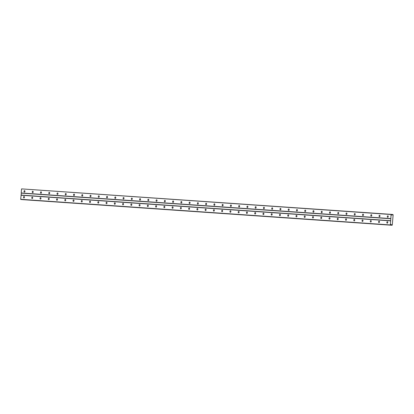 <?xml version="1.0" encoding="UTF-8"?>
<svg xmlns="http://www.w3.org/2000/svg" width="414" height="414" viewBox="0 0 414 414"><rect width="100%" height="100%" fill="white"/><g stroke="black" fill="none" stroke-linecap="round" stroke-linejoin="round"><path stroke-width="0.62" d="M24.524 190.652A0.735 0.466 -84.8 0 0 24.002 191.346A0.735 0.466 -84.8 0 0 24.4 192.117A0.735 0.466 -84.8 0 0 24.405 192.117A0.735 0.466 -84.8 0 0 24.928 191.418A0.735 0.466 -84.8 0 0 24.529 190.652A0.735 0.466 -84.8 0 0 24.524 190.652M387.84 215.844A0.735 0.466 -84.8 0 0 387.318 216.543A0.735 0.466 -84.8 0 0 387.716 217.309A0.735 0.466 -84.8 0 0 387.721 217.309A0.735 0.466 -84.8 0 0 388.244 216.615A0.735 0.466 -84.8 0 0 387.846 215.844A0.735 0.466 -84.8 0 0 387.84 215.844M379.581 215.275A0.735 0.466 -84.8 0 0 379.058 215.968A0.735 0.466 -84.8 0 0 379.457 216.739A0.735 0.466 -84.8 0 0 379.462 216.739A0.735 0.466 -84.8 0 0 379.985 216.041A0.735 0.466 -84.8 0 0 379.591 215.275A0.735 0.466 -84.8 0 0 379.581 215.275M371.327 214.7A0.735 0.466 -84.8 0 0 370.804 215.394A0.735 0.466 -84.8 0 0 371.198 216.165A0.735 0.466 -84.8 0 0 371.208 216.165A0.735 0.466 -84.8 0 0 371.731 215.471A0.735 0.466 -84.8 0 0 371.332 214.7A0.735 0.466 -84.8 0 0 371.327 214.7M363.068 214.126A0.735 0.466 -84.8 0 0 362.545 214.825A0.735 0.466 -84.8 0 0 362.943 215.59A0.735 0.466 -84.8 0 0 362.949 215.59A0.735 0.466 -84.8 0 0 363.471 214.897A0.735 0.466 -84.8 0 0 363.073 214.126A0.735 0.466 -84.8 0 0 363.068 214.126M354.814 213.557A0.735 0.466 -84.8 0 0 354.286 214.25A0.735 0.466 -84.8 0 0 354.684 215.021A0.735 0.466 -84.8 0 0 354.689 215.021A0.735 0.466 -84.8 0 0 355.217 214.323A0.735 0.466 -84.8 0 0 354.819 213.557A0.735 0.466 -84.8 0 0 354.814 213.557M346.554 212.982A0.735 0.466 -84.8 0 0 346.032 213.676A0.735 0.466 -84.8 0 0 346.43 214.447A0.735 0.466 -84.8 0 0 346.435 214.447A0.735 0.466 -84.8 0 0 346.958 213.753A0.735 0.466 -84.8 0 0 346.559 212.982A0.735 0.466 -84.8 0 0 346.554 212.982M338.3 212.408A0.735 0.466 -84.8 0 0 337.772 213.106A0.735 0.466 -84.8 0 0 338.171 213.872A0.735 0.466 -84.8 0 0 338.176 213.872A0.735 0.466 -84.8 0 0 338.704 213.179A0.735 0.466 -84.8 0 0 338.305 212.408A0.735 0.466 -84.8 0 0 338.3 212.408M330.041 211.839A0.735 0.466 -84.8 0 0 329.518 212.532A0.735 0.466 -84.8 0 0 329.911 213.303A0.735 0.466 -84.8 0 0 329.922 213.303A0.735 0.466 -84.8 0 0 330.444 212.605A0.735 0.466 -84.8 0 0 330.046 211.839A0.735 0.466 -84.8 0 0 330.041 211.839M321.781 211.264A0.735 0.466 -84.8 0 0 321.259 211.958A0.735 0.466 -84.8 0 0 321.657 212.729A0.735 0.466 -84.8 0 0 321.662 212.729A0.735 0.466 -84.8 0 0 322.185 212.035A0.735 0.466 -84.8 0 0 321.792 211.264A0.735 0.466 -84.8 0 0 321.781 211.264M313.527 210.69A0.735 0.466 -84.8 0 0 313 211.388A0.735 0.466 -84.8 0 0 313.398 212.154A0.735 0.466 -84.8 0 0 313.403 212.154A0.735 0.466 -84.8 0 0 313.931 211.461A0.735 0.466 -84.8 0 0 313.533 210.69A0.735 0.466 -84.8 0 0 313.527 210.69M305.268 210.121A0.735 0.466 -84.8 0 0 304.745 210.814A0.735 0.466 -84.8 0 0 305.144 211.585A0.735 0.466 -84.8 0 0 305.149 211.585A0.735 0.466 -84.8 0 0 305.672 210.886A0.735 0.466 -84.8 0 0 305.273 210.121A0.735 0.466 -84.8 0 0 305.268 210.121M297.014 209.546A0.735 0.466 -84.8 0 0 296.486 210.24A0.735 0.466 -84.8 0 0 296.885 211.011A0.735 0.466 -84.8 0 0 296.89 211.011A0.735 0.466 -84.8 0 0 297.418 210.317A0.735 0.466 -84.8 0 0 297.019 209.546A0.735 0.466 -84.8 0 0 297.014 209.546M288.755 208.972A0.735 0.466 -84.8 0 0 288.232 209.67A0.735 0.466 -84.8 0 0 288.63 210.436A0.735 0.466 -84.8 0 0 288.636 210.436A0.735 0.466 -84.8 0 0 289.158 209.743A0.735 0.466 -84.8 0 0 288.76 208.972A0.735 0.466 -84.8 0 0 288.755 208.972M280.495 208.402A0.735 0.466 -84.8 0 0 279.973 209.096A0.735 0.466 -84.8 0 0 280.371 209.867A0.735 0.466 -84.8 0 0 280.376 209.867A0.735 0.466 -84.8 0 0 280.899 209.168A0.735 0.466 -84.8 0 0 280.506 208.402A0.735 0.466 -84.8 0 0 280.495 208.402M272.241 207.828A0.735 0.466 -84.8 0 0 271.719 208.521A0.735 0.466 -84.8 0 0 272.112 209.293A0.735 0.466 -84.8 0 0 272.122 209.293A0.735 0.466 -84.8 0 0 272.645 208.599A0.735 0.466 -84.8 0 0 272.246 207.828A0.735 0.466 -84.8 0 0 272.241 207.828M263.982 207.254A0.735 0.466 -84.8 0 0 263.459 207.952A0.735 0.466 -84.8 0 0 263.858 208.718A0.735 0.466 -84.8 0 0 263.863 208.723A0.735 0.466 -84.8 0 0 264.386 208.025A0.735 0.466 -84.8 0 0 263.987 207.259A0.735 0.466 -84.8 0 0 263.982 207.254M255.728 206.684A0.735 0.466 -84.8 0 0 255.2 207.378A0.735 0.466 -84.8 0 0 255.598 208.149A0.735 0.466 -84.8 0 0 255.604 208.149A0.735 0.466 -84.8 0 0 256.131 207.45A0.735 0.466 -84.8 0 0 255.733 206.684A0.735 0.466 -84.8 0 0 255.728 206.684M247.468 206.11A0.735 0.466 -84.8 0 0 246.946 206.803A0.735 0.466 -84.8 0 0 247.344 207.574A0.735 0.466 -84.8 0 0 247.349 207.574A0.735 0.466 -84.8 0 0 247.872 206.881A0.735 0.466 -84.8 0 0 247.474 206.11A0.735 0.466 -84.8 0 0 247.468 206.11M239.209 205.535A0.735 0.466 -84.8 0 0 238.687 206.234A0.735 0.466 -84.8 0 0 239.085 207A0.735 0.466 -84.8 0 0 239.09 207.005A0.735 0.466 -84.8 0 0 239.618 206.307A0.735 0.466 -84.8 0 0 239.22 205.541A0.735 0.466 -84.8 0 0 239.209 205.535M230.955 204.966A0.735 0.466 -84.8 0 0 230.432 205.66A0.735 0.466 -84.8 0 0 230.826 206.431A0.735 0.466 -84.8 0 0 230.836 206.431A0.735 0.466 -84.8 0 0 231.359 205.737A0.735 0.466 -84.8 0 0 230.96 204.966A0.735 0.466 -84.8 0 0 230.955 204.966M222.696 204.392A0.735 0.466 -84.8 0 0 222.173 205.09A0.735 0.466 -84.8 0 0 222.572 205.856A0.735 0.466 -84.8 0 0 222.577 205.856A0.735 0.466 -84.8 0 0 223.099 205.163A0.735 0.466 -84.8 0 0 222.706 204.392A0.735 0.466 -84.8 0 0 222.696 204.392M214.442 203.823A0.735 0.466 -84.8 0 0 213.914 204.516A0.735 0.466 -84.8 0 0 214.312 205.287A0.735 0.466 -84.8 0 0 214.317 205.287A0.735 0.466 -84.8 0 0 214.845 204.588A0.735 0.466 -84.8 0 0 214.447 203.823A0.735 0.466 -84.8 0 0 214.442 203.823M206.182 203.248A0.735 0.466 -84.8 0 0 205.66 203.942A0.735 0.466 -84.8 0 0 206.058 204.713A0.735 0.466 -84.8 0 0 206.063 204.713A0.735 0.466 -84.8 0 0 206.586 204.019A0.735 0.466 -84.8 0 0 206.188 203.248A0.735 0.466 -84.8 0 0 206.182 203.248M197.928 202.674A0.735 0.466 -84.8 0 0 197.4 203.372A0.735 0.466 -84.8 0 0 197.799 204.138A0.735 0.466 -84.8 0 0 197.804 204.138A0.735 0.466 -84.8 0 0 198.332 203.445A0.735 0.466 -84.8 0 0 197.933 202.674A0.735 0.466 -84.8 0 0 197.928 202.674M189.669 202.104A0.735 0.466 -84.8 0 0 189.146 202.798A0.735 0.466 -84.8 0 0 189.54 203.569A0.735 0.466 -84.8 0 0 189.55 203.569A0.735 0.466 -84.8 0 0 190.073 202.87A0.735 0.466 -84.8 0 0 189.674 202.104A0.735 0.466 -84.8 0 0 189.669 202.104M181.41 201.53A0.735 0.466 -84.8 0 0 180.887 202.223A0.735 0.466 -84.8 0 0 181.285 202.995A0.735 0.466 -84.8 0 0 181.291 202.995A0.735 0.466 -84.8 0 0 181.813 202.301A0.735 0.466 -84.8 0 0 181.42 201.53A0.735 0.466 -84.8 0 0 181.41 201.53M173.155 200.956A0.735 0.466 -84.8 0 0 172.633 201.654A0.735 0.466 -84.8 0 0 173.026 202.42A0.735 0.466 -84.8 0 0 173.036 202.42A0.735 0.466 -84.8 0 0 173.559 201.727A0.735 0.466 -84.8 0 0 173.161 200.956A0.735 0.466 -84.8 0 0 173.155 200.956M164.896 200.386A0.735 0.466 -84.8 0 0 164.374 201.08A0.735 0.466 -84.8 0 0 164.772 201.851A0.735 0.466 -84.8 0 0 164.777 201.851A0.735 0.466 -84.8 0 0 165.3 201.152A0.735 0.466 -84.8 0 0 164.901 200.386A0.735 0.466 -84.8 0 0 164.896 200.386M156.642 199.812A0.735 0.466 -84.8 0 0 156.114 200.505A0.735 0.466 -84.8 0 0 156.513 201.276A0.735 0.466 -84.8 0 0 156.518 201.276A0.735 0.466 -84.8 0 0 157.046 200.583A0.735 0.466 -84.8 0 0 156.647 199.812A0.735 0.466 -84.8 0 0 156.642 199.812M148.383 199.237A0.735 0.466 -84.8 0 0 147.86 199.936A0.735 0.466 -84.8 0 0 148.259 200.702A0.735 0.466 -84.8 0 0 148.264 200.702A0.735 0.466 -84.8 0 0 148.786 200.009A0.735 0.466 -84.8 0 0 148.388 199.237A0.735 0.466 -84.8 0 0 148.383 199.237M140.123 198.668A0.735 0.466 -84.8 0 0 139.601 199.362A0.735 0.466 -84.8 0 0 139.999 200.133A0.735 0.466 -84.8 0 0 140.004 200.133A0.735 0.466 -84.8 0 0 140.532 199.434A0.735 0.466 -84.8 0 0 140.134 198.668A0.735 0.466 -84.8 0 0 140.123 198.668M131.869 198.094A0.735 0.466 -84.8 0 0 131.347 198.787A0.735 0.466 -84.8 0 0 131.74 199.558A0.735 0.466 -84.8 0 0 131.75 199.558A0.735 0.466 -84.8 0 0 132.273 198.865A0.735 0.466 -84.8 0 0 131.875 198.094A0.735 0.466 -84.8 0 0 131.869 198.094M123.61 197.519A0.735 0.466 -84.8 0 0 123.087 198.218A0.735 0.466 -84.8 0 0 123.486 198.984A0.735 0.466 -84.8 0 0 123.491 198.984A0.735 0.466 -84.8 0 0 124.014 198.29A0.735 0.466 -84.8 0 0 123.62 197.519A0.735 0.466 -84.8 0 0 123.61 197.519M115.356 196.95A0.735 0.466 -84.8 0 0 114.828 197.644A0.735 0.466 -84.8 0 0 115.227 198.415A0.735 0.466 -84.8 0 0 115.232 198.415A0.735 0.466 -84.8 0 0 115.76 197.716A0.735 0.466 -84.8 0 0 115.361 196.95A0.735 0.466 -84.8 0 0 115.356 196.95M107.097 196.376A0.735 0.466 -84.8 0 0 106.574 197.069A0.735 0.466 -84.8 0 0 106.972 197.84A0.735 0.466 -84.8 0 0 106.978 197.84A0.735 0.466 -84.8 0 0 107.5 197.147A0.735 0.466 -84.8 0 0 107.102 196.376A0.735 0.466 -84.8 0 0 107.097 196.376M98.842 195.801A0.735 0.466 -84.8 0 0 98.315 196.5A0.735 0.466 -84.8 0 0 98.713 197.266A0.735 0.466 -84.8 0 0 98.718 197.266A0.735 0.466 -84.8 0 0 99.246 196.572A0.735 0.466 -84.8 0 0 98.848 195.801A0.735 0.466 -84.8 0 0 98.842 195.801M90.583 195.232A0.735 0.466 -84.8 0 0 90.061 195.925A0.735 0.466 -84.8 0 0 90.454 196.697A0.735 0.466 -84.8 0 0 90.464 196.697A0.735 0.466 -84.8 0 0 90.987 195.998A0.735 0.466 -84.8 0 0 90.588 195.232A0.735 0.466 -84.8 0 0 90.583 195.232M82.324 194.658A0.735 0.466 -84.8 0 0 81.801 195.351A0.735 0.466 -84.8 0 0 82.2 196.122A0.735 0.466 -84.8 0 0 82.205 196.122A0.735 0.466 -84.8 0 0 82.728 195.429A0.735 0.466 -84.8 0 0 82.334 194.658A0.735 0.466 -84.8 0 0 82.324 194.658M74.07 194.083A0.735 0.466 -84.8 0 0 73.542 194.782A0.735 0.466 -84.8 0 0 73.94 195.548A0.735 0.466 -84.8 0 0 73.951 195.553A0.735 0.466 -84.8 0 0 74.473 194.854A0.735 0.466 -84.8 0 0 74.075 194.088A0.735 0.466 -84.8 0 0 74.07 194.083M65.81 193.514A0.735 0.466 -84.8 0 0 65.288 194.207A0.735 0.466 -84.8 0 0 65.686 194.978A0.735 0.466 -84.8 0 0 65.691 194.978A0.735 0.466 -84.8 0 0 66.214 194.285A0.735 0.466 -84.8 0 0 65.816 193.514A0.735 0.466 -84.8 0 0 65.81 193.514M57.556 192.94A0.735 0.466 -84.8 0 0 57.028 193.638A0.735 0.466 -84.8 0 0 57.427 194.404A0.735 0.466 -84.8 0 0 57.432 194.404A0.735 0.466 -84.8 0 0 57.96 193.711A0.735 0.466 -84.8 0 0 57.562 192.94A0.735 0.466 -84.8 0 0 57.556 192.94M49.297 192.365A0.735 0.466 -84.8 0 0 48.774 193.064A0.735 0.466 -84.8 0 0 49.173 193.83A0.735 0.466 -84.8 0 0 49.178 193.835A0.735 0.466 -84.8 0 0 49.701 193.136A0.735 0.466 -84.8 0 0 49.302 192.37A0.735 0.466 -84.8 0 0 49.297 192.365M41.038 191.796A0.735 0.466 -84.8 0 0 40.515 192.489A0.735 0.466 -84.8 0 0 40.914 193.26A0.735 0.466 -84.8 0 0 40.919 193.26A0.735 0.466 -84.8 0 0 41.441 192.567A0.735 0.466 -84.8 0 0 41.048 191.796A0.735 0.466 -84.8 0 0 41.038 191.796M32.784 191.221A0.735 0.466 -84.8 0 0 32.261 191.92A0.735 0.466 -84.8 0 0 32.654 192.686A0.735 0.466 -84.8 0 0 32.665 192.686A0.735 0.466 -84.8 0 0 33.187 191.992A0.735 0.466 -84.8 0 0 32.789 191.221A0.735 0.466 -84.8 0 0 32.784 191.221M24.043 196.51A0.735 0.466 -84.8 0 0 23.52 197.204A0.735 0.466 -84.8 0 0 23.919 197.975A0.735 0.466 -84.8 0 0 23.924 197.975A0.735 0.466 -84.8 0 0 24.447 197.281A0.735 0.466 -84.8 0 0 24.048 196.51A0.735 0.466 -84.8 0 0 24.043 196.51M387.359 221.707A0.735 0.466 -84.8 0 0 386.836 222.401A0.735 0.466 -84.8 0 0 387.23 223.172A0.735 0.466 -84.8 0 0 387.24 223.172A0.735 0.466 -84.8 0 0 387.763 222.473A0.735 0.466 -84.8 0 0 387.364 221.707A0.735 0.466 -84.8 0 0 387.359 221.707M379.1 221.133A0.735 0.466 -84.8 0 0 378.577 221.826A0.735 0.466 -84.8 0 0 378.976 222.597A0.735 0.466 -84.8 0 0 378.981 222.597A0.735 0.466 -84.8 0 0 379.503 221.904A0.735 0.466 -84.8 0 0 379.11 221.133A0.735 0.466 -84.8 0 0 379.1 221.133M370.846 220.558A0.735 0.466 -84.8 0 0 370.318 221.257A0.735 0.466 -84.8 0 0 370.716 222.023A0.735 0.466 -84.8 0 0 370.721 222.023A0.735 0.466 -84.8 0 0 371.249 221.33A0.735 0.466 -84.8 0 0 370.851 220.558A0.735 0.466 -84.8 0 0 370.846 220.558M362.586 219.989A0.735 0.466 -84.8 0 0 362.064 220.683A0.735 0.466 -84.8 0 0 362.462 221.454A0.735 0.466 -84.8 0 0 362.467 221.454A0.735 0.466 -84.8 0 0 362.99 220.755A0.735 0.466 -84.8 0 0 362.592 219.989A0.735 0.466 -84.8 0 0 362.586 219.989M354.332 219.415A0.735 0.466 -84.8 0 0 353.804 220.108A0.735 0.466 -84.8 0 0 354.203 220.879A0.735 0.466 -84.8 0 0 354.208 220.879A0.735 0.466 -84.8 0 0 354.736 220.186A0.735 0.466 -84.8 0 0 354.337 219.415A0.735 0.466 -84.8 0 0 354.332 219.415M346.073 218.84A0.735 0.466 -84.8 0 0 345.55 219.539A0.735 0.466 -84.8 0 0 345.949 220.305A0.735 0.466 -84.8 0 0 345.954 220.305A0.735 0.466 -84.8 0 0 346.477 219.611A0.735 0.466 -84.8 0 0 346.078 218.84A0.735 0.466 -84.8 0 0 346.073 218.84M337.814 218.271A0.735 0.466 -84.8 0 0 337.291 218.965A0.735 0.466 -84.8 0 0 337.689 219.736A0.735 0.466 -84.8 0 0 337.695 219.736A0.735 0.466 -84.8 0 0 338.217 219.037A0.735 0.466 -84.8 0 0 337.824 218.271A0.735 0.466 -84.8 0 0 337.814 218.271M329.56 217.697A0.735 0.466 -84.8 0 0 329.037 218.39A0.735 0.466 -84.8 0 0 329.43 219.161A0.735 0.466 -84.8 0 0 329.44 219.161A0.735 0.466 -84.8 0 0 329.963 218.468A0.735 0.466 -84.8 0 0 329.565 217.697A0.735 0.466 -84.8 0 0 329.56 217.697M321.3 217.122A0.735 0.466 -84.8 0 0 320.778 217.821A0.735 0.466 -84.8 0 0 321.176 218.587A0.735 0.466 -84.8 0 0 321.181 218.587A0.735 0.466 -84.8 0 0 321.704 217.893A0.735 0.466 -84.8 0 0 321.305 217.122A0.735 0.466 -84.8 0 0 321.3 217.122M313.046 216.553A0.735 0.466 -84.8 0 0 312.518 217.246A0.735 0.466 -84.8 0 0 312.917 218.018A0.735 0.466 -84.8 0 0 312.922 218.018A0.735 0.466 -84.8 0 0 313.45 217.319A0.735 0.466 -84.8 0 0 313.051 216.553A0.735 0.466 -84.8 0 0 313.046 216.553M304.787 215.979A0.735 0.466 -84.8 0 0 304.264 216.672A0.735 0.466 -84.8 0 0 304.663 217.443A0.735 0.466 -84.8 0 0 304.668 217.443A0.735 0.466 -84.8 0 0 305.19 216.75A0.735 0.466 -84.8 0 0 304.792 215.979A0.735 0.466 -84.8 0 0 304.787 215.979M296.527 215.404A0.735 0.466 -84.8 0 0 296.005 216.103A0.735 0.466 -84.8 0 0 296.403 216.869A0.735 0.466 -84.8 0 0 296.408 216.869A0.735 0.466 -84.8 0 0 296.936 216.175A0.735 0.466 -84.8 0 0 296.538 215.404A0.735 0.466 -84.8 0 0 296.527 215.404M288.273 214.835A0.735 0.466 -84.8 0 0 287.751 215.528A0.735 0.466 -84.8 0 0 288.144 216.299A0.735 0.466 -84.8 0 0 288.154 216.299A0.735 0.466 -84.8 0 0 288.677 215.601A0.735 0.466 -84.8 0 0 288.279 214.835A0.735 0.466 -84.8 0 0 288.273 214.835M280.014 214.261A0.735 0.466 -84.8 0 0 279.491 214.954A0.735 0.466 -84.8 0 0 279.89 215.725A0.735 0.466 -84.8 0 0 279.895 215.725A0.735 0.466 -84.8 0 0 280.418 215.032A0.735 0.466 -84.8 0 0 280.024 214.261A0.735 0.466 -84.8 0 0 280.014 214.261M271.76 213.686A0.735 0.466 -84.8 0 0 271.232 214.385A0.735 0.466 -84.8 0 0 271.631 215.151A0.735 0.466 -84.8 0 0 271.636 215.156A0.735 0.466 -84.8 0 0 272.164 214.457A0.735 0.466 -84.8 0 0 271.765 213.691A0.735 0.466 -84.8 0 0 271.76 213.686M263.501 213.117A0.735 0.466 -84.8 0 0 262.978 213.81A0.735 0.466 -84.8 0 0 263.376 214.581A0.735 0.466 -84.8 0 0 263.382 214.581A0.735 0.466 -84.8 0 0 263.904 213.888A0.735 0.466 -84.8 0 0 263.506 213.117A0.735 0.466 -84.8 0 0 263.501 213.117M255.247 212.542A0.735 0.466 -84.8 0 0 254.719 213.236A0.735 0.466 -84.8 0 0 255.117 214.007A0.735 0.466 -84.8 0 0 255.122 214.007A0.735 0.466 -84.8 0 0 255.65 213.313A0.735 0.466 -84.8 0 0 255.252 212.542A0.735 0.466 -84.8 0 0 255.247 212.542M246.987 211.968A0.735 0.466 -84.8 0 0 246.465 212.667A0.735 0.466 -84.8 0 0 246.858 213.433A0.735 0.466 -84.8 0 0 246.868 213.438A0.735 0.466 -84.8 0 0 247.391 212.739A0.735 0.466 -84.8 0 0 246.992 211.973A0.735 0.466 -84.8 0 0 246.987 211.968M238.728 211.399A0.735 0.466 -84.8 0 0 238.205 212.092A0.735 0.466 -84.8 0 0 238.604 212.863A0.735 0.466 -84.8 0 0 238.609 212.863A0.735 0.466 -84.8 0 0 239.132 212.17A0.735 0.466 -84.8 0 0 238.738 211.399A0.735 0.466 -84.8 0 0 238.728 211.399M230.474 210.824A0.735 0.466 -84.8 0 0 229.951 211.523A0.735 0.466 -84.8 0 0 230.344 212.289A0.735 0.466 -84.8 0 0 230.355 212.289A0.735 0.466 -84.8 0 0 230.877 211.595A0.735 0.466 -84.8 0 0 230.479 210.824A0.735 0.466 -84.8 0 0 230.474 210.824M222.214 210.255A0.735 0.466 -84.8 0 0 221.692 210.949A0.735 0.466 -84.8 0 0 222.09 211.72A0.735 0.466 -84.8 0 0 222.095 211.72A0.735 0.466 -84.8 0 0 222.618 211.021A0.735 0.466 -84.8 0 0 222.22 210.255A0.735 0.466 -84.8 0 0 222.214 210.255M213.96 209.681A0.735 0.466 -84.8 0 0 213.433 210.374A0.735 0.466 -84.8 0 0 213.831 211.145A0.735 0.466 -84.8 0 0 213.836 211.145A0.735 0.466 -84.8 0 0 214.364 210.452A0.735 0.466 -84.8 0 0 213.966 209.681A0.735 0.466 -84.8 0 0 213.96 209.681M205.701 209.106A0.735 0.466 -84.8 0 0 205.178 209.805A0.735 0.466 -84.8 0 0 205.577 210.571A0.735 0.466 -84.8 0 0 205.582 210.571A0.735 0.466 -84.8 0 0 206.105 209.877A0.735 0.466 -84.8 0 0 205.706 209.106A0.735 0.466 -84.8 0 0 205.701 209.106M197.442 208.537A0.735 0.466 -84.8 0 0 196.919 209.23A0.735 0.466 -84.8 0 0 197.318 210.001A0.735 0.466 -84.8 0 0 197.323 210.001A0.735 0.466 -84.8 0 0 197.851 209.303A0.735 0.466 -84.8 0 0 197.452 208.537A0.735 0.466 -84.8 0 0 197.442 208.537M189.188 207.963A0.735 0.466 -84.8 0 0 188.665 208.656A0.735 0.466 -84.8 0 0 189.058 209.427A0.735 0.466 -84.8 0 0 189.069 209.427A0.735 0.466 -84.8 0 0 189.591 208.734A0.735 0.466 -84.8 0 0 189.193 207.963A0.735 0.466 -84.8 0 0 189.188 207.963M180.928 207.388A0.735 0.466 -84.8 0 0 180.406 208.087A0.735 0.466 -84.8 0 0 180.804 208.853A0.735 0.466 -84.8 0 0 180.809 208.853A0.735 0.466 -84.8 0 0 181.332 208.159A0.735 0.466 -84.8 0 0 180.939 207.388A0.735 0.466 -84.8 0 0 180.928 207.388M172.674 206.819A0.735 0.466 -84.8 0 0 172.146 207.512A0.735 0.466 -84.8 0 0 172.545 208.283A0.735 0.466 -84.8 0 0 172.55 208.283A0.735 0.466 -84.8 0 0 173.078 207.585A0.735 0.466 -84.8 0 0 172.679 206.819A0.735 0.466 -84.8 0 0 172.674 206.819M164.415 206.244A0.735 0.466 -84.8 0 0 163.892 206.938A0.735 0.466 -84.8 0 0 164.291 207.709A0.735 0.466 -84.8 0 0 164.296 207.709A0.735 0.466 -84.8 0 0 164.819 207.016A0.735 0.466 -84.8 0 0 164.42 206.244A0.735 0.466 -84.8 0 0 164.415 206.244M156.161 205.67A0.735 0.466 -84.8 0 0 155.633 206.369A0.735 0.466 -84.8 0 0 156.031 207.135A0.735 0.466 -84.8 0 0 156.037 207.135A0.735 0.466 -84.8 0 0 156.564 206.441A0.735 0.466 -84.8 0 0 156.166 205.67A0.735 0.466 -84.8 0 0 156.161 205.67M147.901 205.101A0.735 0.466 -84.8 0 0 147.379 205.794A0.735 0.466 -84.8 0 0 147.772 206.565A0.735 0.466 -84.8 0 0 147.782 206.565A0.735 0.466 -84.8 0 0 148.305 205.867A0.735 0.466 -84.8 0 0 147.907 205.101A0.735 0.466 -84.8 0 0 147.901 205.101M139.642 204.526A0.735 0.466 -84.8 0 0 139.12 205.22A0.735 0.466 -84.8 0 0 139.518 205.991A0.735 0.466 -84.8 0 0 139.523 205.991A0.735 0.466 -84.8 0 0 140.046 205.297A0.735 0.466 -84.8 0 0 139.653 204.526A0.735 0.466 -84.8 0 0 139.642 204.526M131.388 203.952A0.735 0.466 -84.8 0 0 130.86 204.651A0.735 0.466 -84.8 0 0 131.259 205.416A0.735 0.466 -84.8 0 0 131.269 205.416A0.735 0.466 -84.8 0 0 131.792 204.723A0.735 0.466 -84.8 0 0 131.393 203.952A0.735 0.466 -84.8 0 0 131.388 203.952M123.129 203.383A0.735 0.466 -84.8 0 0 122.606 204.076A0.735 0.466 -84.8 0 0 123.005 204.847A0.735 0.466 -84.8 0 0 123.01 204.847A0.735 0.466 -84.8 0 0 123.532 204.149A0.735 0.466 -84.8 0 0 123.134 203.383A0.735 0.466 -84.8 0 0 123.129 203.383M114.875 202.808A0.735 0.466 -84.8 0 0 114.347 203.502A0.735 0.466 -84.8 0 0 114.745 204.273A0.735 0.466 -84.8 0 0 114.75 204.273A0.735 0.466 -84.8 0 0 115.278 203.579A0.735 0.466 -84.8 0 0 114.88 202.808A0.735 0.466 -84.8 0 0 114.875 202.808M106.615 202.234A0.735 0.466 -84.8 0 0 106.093 202.932A0.735 0.466 -84.8 0 0 106.491 203.698A0.735 0.466 -84.8 0 0 106.496 203.704A0.735 0.466 -84.8 0 0 107.019 203.005A0.735 0.466 -84.8 0 0 106.621 202.239A0.735 0.466 -84.8 0 0 106.615 202.234M98.356 201.665A0.735 0.466 -84.8 0 0 97.833 202.358A0.735 0.466 -84.8 0 0 98.232 203.129A0.735 0.466 -84.8 0 0 98.237 203.129A0.735 0.466 -84.8 0 0 98.76 202.43A0.735 0.466 -84.8 0 0 98.366 201.665A0.735 0.466 -84.8 0 0 98.356 201.665M90.102 201.09A0.735 0.466 -84.8 0 0 89.579 201.784A0.735 0.466 -84.8 0 0 89.973 202.555A0.735 0.466 -84.8 0 0 89.983 202.555A0.735 0.466 -84.8 0 0 90.506 201.861A0.735 0.466 -84.8 0 0 90.107 201.09A0.735 0.466 -84.8 0 0 90.102 201.09M81.843 200.516A0.735 0.466 -84.8 0 0 81.32 201.214A0.735 0.466 -84.8 0 0 81.718 201.98A0.735 0.466 -84.8 0 0 81.724 201.985A0.735 0.466 -84.8 0 0 82.246 201.287A0.735 0.466 -84.8 0 0 81.848 200.521A0.735 0.466 -84.8 0 0 81.843 200.516M73.588 199.946A0.735 0.466 -84.8 0 0 73.061 200.64A0.735 0.466 -84.8 0 0 73.459 201.411A0.735 0.466 -84.8 0 0 73.464 201.411A0.735 0.466 -84.8 0 0 73.992 200.718A0.735 0.466 -84.8 0 0 73.594 199.946A0.735 0.466 -84.8 0 0 73.588 199.946M65.329 199.372A0.735 0.466 -84.8 0 0 64.807 200.071A0.735 0.466 -84.8 0 0 65.205 200.837A0.735 0.466 -84.8 0 0 65.21 200.837A0.735 0.466 -84.8 0 0 65.733 200.143A0.735 0.466 -84.8 0 0 65.334 199.372A0.735 0.466 -84.8 0 0 65.329 199.372M57.075 198.803A0.735 0.466 -84.8 0 0 56.547 199.496A0.735 0.466 -84.8 0 0 56.946 200.267A0.735 0.466 -84.8 0 0 56.951 200.267A0.735 0.466 -84.8 0 0 57.479 199.569A0.735 0.466 -84.8 0 0 57.08 198.803A0.735 0.466 -84.8 0 0 57.075 198.803M48.816 198.228A0.735 0.466 -84.8 0 0 48.293 198.922A0.735 0.466 -84.8 0 0 48.686 199.693A0.735 0.466 -84.8 0 0 48.697 199.693A0.735 0.466 -84.8 0 0 49.219 198.999A0.735 0.466 -84.8 0 0 48.821 198.228A0.735 0.466 -84.8 0 0 48.816 198.228M40.556 197.654A0.735 0.466 -84.8 0 0 40.034 198.353A0.735 0.466 -84.8 0 0 40.432 199.118A0.735 0.466 -84.8 0 0 40.437 199.118A0.735 0.466 -84.8 0 0 40.96 198.425A0.735 0.466 -84.8 0 0 40.567 197.654A0.735 0.466 -84.8 0 0 40.556 197.654M32.302 197.085A0.735 0.466 -84.8 0 0 31.774 197.778A0.735 0.466 -84.8 0 0 32.173 198.549A0.735 0.466 -84.8 0 0 32.178 198.549A0.735 0.466 -84.8 0 0 32.706 197.851A0.735 0.466 -84.8 0 0 32.308 197.085A0.735 0.466 -84.8 0 0 32.302 197.085M390.728 218.582L21.223 192.96L21.559 188.887L391.064 214.514L390.842 218.758L21.337 193.131L20.7 199.305L390.645 225.133L391.018 224.466L391.66 224.937A0.342 0.264 -86 0 1 391.825 225.19L392.099 225.211A0.342 0.264 -86 0 1 392.301 224.993L393.134 214.83A0.342 0.264 -86 0 1 392.974 214.576L392.7 214.55A0.342 0.264 -86 0 1 392.498 214.773L391.784 215.12L391.53 214.39L391.064 214.514M392.053 225.263L22.335 199.595M390.645 225.133L20.814 199.481M391.204 214.364L21.559 188.887M390.842 218.758L390.319 225.107M391.66 224.937L390.79 224.874M391.013 224.471L391.375 224.497M390.205 224.931L20.7 199.305M21.036 195.237L390.542 220.864M390.681 220.709L21.176 195.087M391.644 214.711L392.498 214.773M391.825 225.19L390.661 225.107M391.561 214.473L392.7 214.55M391.861 225.247L22.351 199.62M391.541 214.421L392.746 214.504"/></g></svg>
